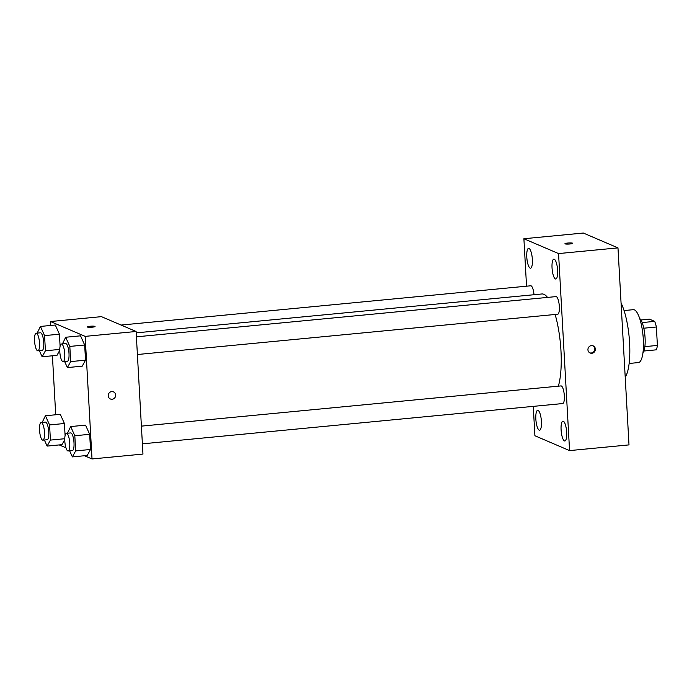 <?xml version="1.0" encoding="UTF-8"?>
<svg xmlns="http://www.w3.org/2000/svg" width="692" height="692" viewBox="0 0 692 692"><rect width="100%" height="100%" fill="white"/><g stroke="black" fill="none" stroke-linecap="round" stroke-linejoin="round"><path stroke-width="1.04" d="M640.896 319.972L649.459 319.15L654.675 321.382A17.144 4.628 -95.5 0 1 656.371 326.996L657.4 345.429A17.144 4.628 -95.5 0 1 656.267 349.832L643.871 351.026M644.866 346.631L657.4 345.429M643.802 328.207L656.371 326.996M639.702 318.536A17.715 4.775 84.5 0 1 645.074 337.834A17.715 4.775 84.5 0 1 642.972 352.652M642.159 322.576L654.675 321.382M624.063 310.561L633.344 309.67A26.573 7.162 84.5 0 1 643.309 339.296A26.573 7.162 84.5 0 1 638.413 362.573L629.132 363.464M621.07 303.001A42.074 11.349 84.5 0 1 629.599 342.886A42.074 11.349 84.5 0 1 625.222 377.244M526.543 286.194L523.896 238.74L583.33 233.04L617.982 247.883L629.002 444.895L569.568 450.596L534.907 435.752L533.264 406.368M526.785 257.069A9.973 2.69 -95.5 0 0 530.53 268.193A9.973 2.69 -95.5 0 0 532.252 258.012A9.973 2.69 -95.5 0 0 528.627 248.333A9.973 2.69 -95.5 0 0 526.785 257.069M535.842 419.058A9.973 2.69 -95.5 0 0 539.587 430.182A9.973 2.69 -95.5 0 0 541.308 420.001A9.973 2.69 -95.5 0 0 537.684 410.33A9.973 2.69 -95.5 0 0 535.842 419.058M561.1 429.87A9.973 2.69 -95.5 0 0 564.836 440.994A9.973 2.69 -95.5 0 0 566.558 430.813A9.973 2.69 -95.5 0 0 562.933 421.143A9.973 2.69 -95.5 0 0 561.1 429.87M552.043 267.882A9.973 2.69 -95.5 0 0 555.78 279.006A9.973 2.69 -95.5 0 0 557.501 268.816A9.973 2.69 -95.5 0 0 553.877 259.145A9.973 2.69 -95.5 0 0 552.043 267.882M523.896 238.74L558.556 253.575L617.982 247.883M558.556 253.575L569.568 450.596M591.444 345.611A3.875 3.694 113.2 0 0 590.129 353.007A3.875 3.694 113.2 0 0 595.051 350.896A3.875 3.694 113.2 0 0 591.444 345.611M589.826 352.851A3.875 3.694 113.2 0 0 592.862 345.758M564.949 243.731A3.875 0.545 176.8 0 1 568.262 243.004A3.875 0.545 176.8 0 1 572.535 243.16A3.875 0.545 176.8 0 1 572.682 243.299A3.875 0.545 176.8 0 1 568.85 244.06A3.875 0.545 176.8 0 1 564.949 243.731A3.875 0.545 176.8 0 1 568.253 243.004A3.875 0.545 176.8 0 1 572.535 243.16A3.875 0.545 176.8 0 1 572.682 243.299M534.016 294.723A8.858 2.387 -95.5 0 0 530.764 285.787L121.091 325.058M142.388 443.84L562.7 403.548A8.858 2.387 -95.5 0 0 564.231 394.501A8.858 2.387 -95.5 0 0 561.004 385.911L141.393 426.134M137.397 354.52L557.709 314.229A8.858 2.387 -95.5 0 0 559.24 305.189A8.858 2.387 -95.5 0 0 556.013 296.6L136.402 336.822M558.349 386.171A50.931 13.736 -95.5 0 0 555.131 314.479M547.536 297.413A50.931 13.736 -95.5 0 0 541.871 293.97L136.186 332.861M50.724 325.456L50.507 321.529L101.447 316.651L136.108 331.485L142.959 454.073L92.019 458.96L84.493 455.734M50.507 321.529L85.159 336.373L136.108 331.485M85.159 336.373L92.019 458.96M113.462 391.862A3.875 3.694 -66.8 0 1 112.147 399.258A3.875 3.694 -66.8 0 1 108.54 393.973A3.875 3.694 -66.8 0 1 115.599 395.988A3.875 3.694 -66.8 0 1 110.409 398.99M55.291 325.015L59.425 334.193L60.1 346.251L59.425 334.193L55.291 325.015L40.43 326.442L44.565 335.611L45.413 350.783L42.126 356.778L39.383 350.688M59.763 350.29L56.986 355.351L59.763 350.29M85.531 425.139L89.675 434.317L90.522 449.48L87.227 455.474L90.522 449.48L89.675 434.317L85.531 425.139L70.679 426.566L74.814 435.735L75.662 450.907L72.375 456.902L69.624 450.812M55.715 414.767L52.419 355.783M65.939 447.793L59.235 444.93M80.54 335.828L84.675 345.005L85.523 360.169L82.236 366.163L85.523 360.169L84.675 345.005L80.54 335.828L65.679 337.255L69.823 346.424L70.671 361.596L67.375 367.582L64.633 361.501M60.282 414.326L64.417 423.504L65.091 435.571L64.417 423.504L60.282 414.326L45.421 415.754L49.564 424.931L50.412 440.095L47.117 446.089L44.374 440M64.754 439.602L61.977 444.662L64.754 439.602M94.899 326.356A3.875 0.545 176.8 0 1 95.055 326.494A3.875 0.545 176.8 0 1 91.214 327.255A3.875 0.545 176.8 0 1 87.313 326.927A3.875 0.545 176.8 0 1 90.617 326.209A3.875 0.545 176.8 0 1 94.899 326.356M42.169 422.414L45.421 415.754M42.869 440.147L47.117 439.74A8.858 2.387 -95.5 0 0 48.648 430.692A8.858 2.387 -95.5 0 0 45.43 422.103L41.183 422.509A8.858 2.387 -95.5 0 0 39.591 430.908A8.858 2.387 -95.5 0 0 42.515 440.086A8.858 2.387 -95.5 0 0 42.869 440.147A8.858 2.387 -95.5 0 0 44.4 431.099A8.858 2.387 -95.5 0 0 41.183 422.509M49.564 424.931L64.417 423.504M50.412 440.095L64.763 438.719M47.117 446.089L61.977 444.662M37.178 333.103L40.43 326.442M37.878 350.835L42.126 350.429A8.858 2.387 -95.5 0 0 43.657 341.381A8.858 2.387 -95.5 0 0 40.43 332.791L36.192 333.198A8.858 2.387 -95.5 0 0 34.6 341.597A8.858 2.387 -95.5 0 0 37.524 350.775A8.858 2.387 -95.5 0 0 37.878 350.835A8.858 2.387 -95.5 0 0 39.409 341.787A8.858 2.387 -95.5 0 0 36.192 333.198M44.565 335.611L59.425 334.193M45.413 350.783L59.771 349.408M42.126 356.778L56.986 355.351M67.427 433.227L70.679 426.566M68.127 450.959L72.366 450.553A8.858 2.387 -95.5 0 0 73.906 441.505A8.858 2.387 -95.5 0 0 70.679 432.915L66.432 433.322A8.858 2.387 -95.5 0 0 64.849 441.721A8.858 2.387 -95.5 0 0 67.764 450.899A8.858 2.387 -95.5 0 0 68.127 450.959A8.858 2.387 -95.5 0 0 69.658 441.911A8.858 2.387 -95.5 0 0 66.432 433.322M74.814 435.735L89.675 434.317M75.662 450.907L90.522 449.48M72.375 456.902L87.227 455.474M62.427 343.915L65.679 337.255M63.128 361.639L67.375 361.233A8.858 2.387 -95.5 0 0 68.906 352.193A8.858 2.387 -95.5 0 0 65.688 343.604L61.441 344.01A8.858 2.387 -95.5 0 0 59.849 352.41A8.858 2.387 -95.5 0 0 62.773 361.579A8.858 2.387 -95.5 0 0 63.128 361.639A8.858 2.387 -95.5 0 0 64.659 352.6A8.858 2.387 -95.5 0 0 61.441 344.01M69.823 346.424L84.675 345.005M70.671 361.596L85.523 360.169M67.375 367.582L82.236 366.163"/></g></svg>
